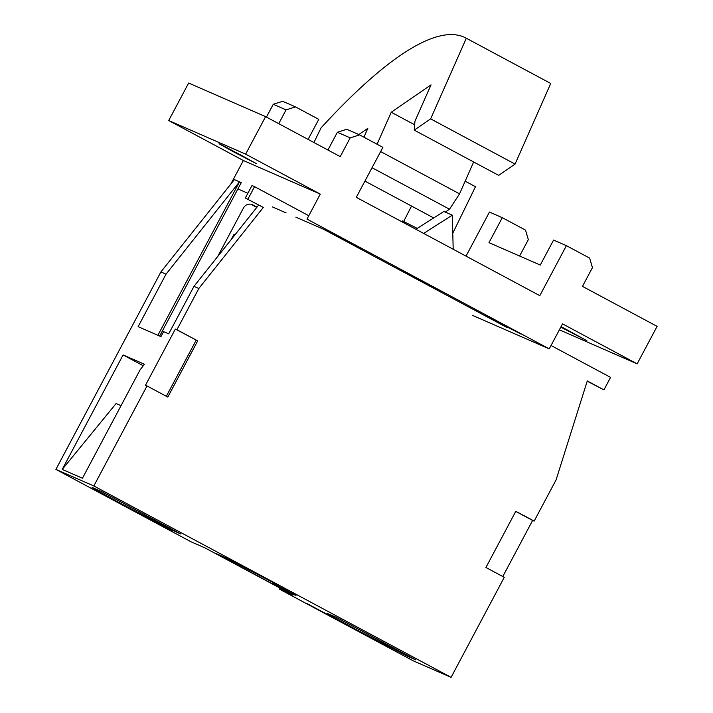 <?xml version="1.0" encoding="UTF-8"?>
<svg xmlns="http://www.w3.org/2000/svg" width="713" height="713" viewBox="0 0 713 713"><rect width="100%" height="100%" fill="white"/><g stroke="black" fill="none" stroke-linecap="round" stroke-linejoin="round"><path stroke-width="1.07" d="M168.714 120.533L245.655 154.133L265.592 116.629L188.651 83.038L168.714 120.533L243.347 160.514L320.28 194.105L306.991 219.105L549.242 348.88L472.3 315.289M245.655 154.133L320.28 194.105M240.923 155.095L253.142 161.887L247.411 159.079L222.403 145.55L240.923 155.095M549.242 348.88L562.53 323.88L637.164 363.862L559.375 329.816M561.051 326.661L583.475 338.853L560.828 327.08M237.892 188.936L247.866 193.285M243.347 160.514L230.869 183.981M637.164 363.862L657.101 326.367L582.468 286.385L592.432 267.642L589.642 258.115L566.398 245.664L539.812 295.654L356.295 197.341L382.872 147.35L359.628 134.891L350.19 137.867L340.217 156.61L265.592 116.629M466.035 256.127L489.457 212.064L502.282 217.67L488.993 242.661L540.285 265.058L553.573 240.058L566.398 245.664M502.282 217.67L525.526 230.121L528.324 239.648L519.608 256.029M266.439 117.092L273.257 104.276L282.696 101.299L295.521 106.897L318.764 119.356L308.096 139.409M327.927 150.024L337.365 132.27L346.803 129.294L359.628 134.891M507.05 327.552L323.533 229.238L295.85 217.153M286.1 212.893L272.241 206.841M417.265 279.255L402.079 270.806L409.315 274.362L440.304 291.127L417.265 279.255M499.688 323.123L485.785 315.387L520.784 333.996L499.688 323.123M347.819 241.056L361.732 248.784L355.315 245.646L326.732 230.183L347.819 241.056M337.365 132.27L350.19 137.867M273.257 104.276L286.073 109.873L278.738 123.679M295.521 106.897L286.073 109.873M560.801 327.142L586.861 340.654L561.086 326.607M233.926 152.038L256.52 163.687L226.012 147.172L219.025 143.75L233.926 152.038M406.499 272.919L436.08 288.649M403.701 221.422L411.526 206.057M445.277 212.109L449.502 209.203L459.555 193.856L473.664 161.976M377.079 144.24L391.232 112.244L431.035 84.856L414.939 121.237L414.253 130.14L498.672 175.371L515.062 164.088L550.739 83.466A707.866 139.481 -61.8 0 0 550.329 83.243L465.91 38.021A707.866 139.481 -61.8 0 0 321.082 127.85L313.916 142.529M358.835 134.543L367.819 128.358L363.915 137.19M414.253 130.14L430.643 118.866L466.32 38.244A707.866 139.481 -61.8 0 0 465.91 38.021M364.931 181.093L433.709 217.937M465.161 181.182L475.464 186.708L452.782 233.213M550.739 83.466L466.32 38.244M515.062 164.088L430.643 118.866M414.663 124.793L391.232 112.244M380.626 151.575L459.555 193.856M372.043 167.715L449.502 209.203M279.139 588.991L292.99 595.043L204.872 547.842L191.048 541.8L55.899 469.404L93.831 485.963L451.079 677.35L413.157 660.791L279.139 588.991L279.701 587.931M328.354 613.831C322.534 611.121 339.851 620.845 359.896 631.549L407.863 656.432L415.786 659.89L336.278 617.298L327.517 613.545M93.189 487.852C87.369 485.143 104.695 494.867 124.739 505.57L172.706 530.454L180.63 533.912L101.112 491.319L92.36 487.567M295.984 595.507L272.74 583.056L277.366 585.052L267.428 579.517L225.023 557.495L215.281 553.235L286.234 591.246L295.984 595.507M330.903 616.326L306.162 603.127L330.903 616.326M171.851 531.123L147.119 517.923L171.851 531.123M166.031 274.166L239.488 181.833L234.363 179.596L160.906 271.929L166.031 274.166L138.117 326.661L160.933 336.616L163.589 331.616L168.705 333.853L193.963 286.359L198.829 288.489L263.329 207.421L245.343 198.036L263.329 207.421M55.899 469.404L160.906 271.929M502.79 576.532L532.611 520.445L515.74 511.408M551.042 345.493L610.578 377.382L603.929 389.886L587.28 380.965L556.087 479.876L534.153 521.114L532.611 520.445M451.079 677.35L504.269 577.316L485.918 567.486L515.802 511.283L534.153 521.114M176.904 329.736L197.697 340.876L175.362 329.058L176.904 329.736L198.829 288.489M308.791 215.718L254.55 186.654L247.901 199.15M93.831 485.963L147.021 385.938L167.813 397.079L197.697 340.876M147.021 385.938L145.479 385.261L175.362 329.058M82.45 478.245L62.218 469.412L123.082 354.94L144.409 364.254L140.042 369.931L82.45 478.245M166.343 396.285L196.164 340.199M159.667 336.064L241.261 182.608L239.488 181.833L157.894 335.297M234.684 235.174L233.748 234.773L231.217 239.532M258.587 205.13L193.963 286.359M235.629 233.98L233.748 234.773M257.01 207.109L252.963 204.943A7.077 6.943 113.6 0 0 243.525 207.911L217.643 256.6M254.55 186.654L251.983 185.532L245.343 198.036M250.807 204.212L256.769 207.412M417.257 228.392L402.462 220.896L401.972 221.814M587.209 381.179L603.929 389.886M423.629 233.418L452.318 215.183L453.192 249.256M452.318 215.183L443.851 211.485L415.884 229.265M121.032 405.679L116.112 403.531L62.218 469.412M123.082 354.94L143.26 365.751M272.74 583.056L273.008 582.539M286.234 591.246L286.635 590.498M252.963 204.943L251.965 204.506M408.184 655.817L407.863 656.432M173.027 529.839L172.706 530.454"/></g></svg>
